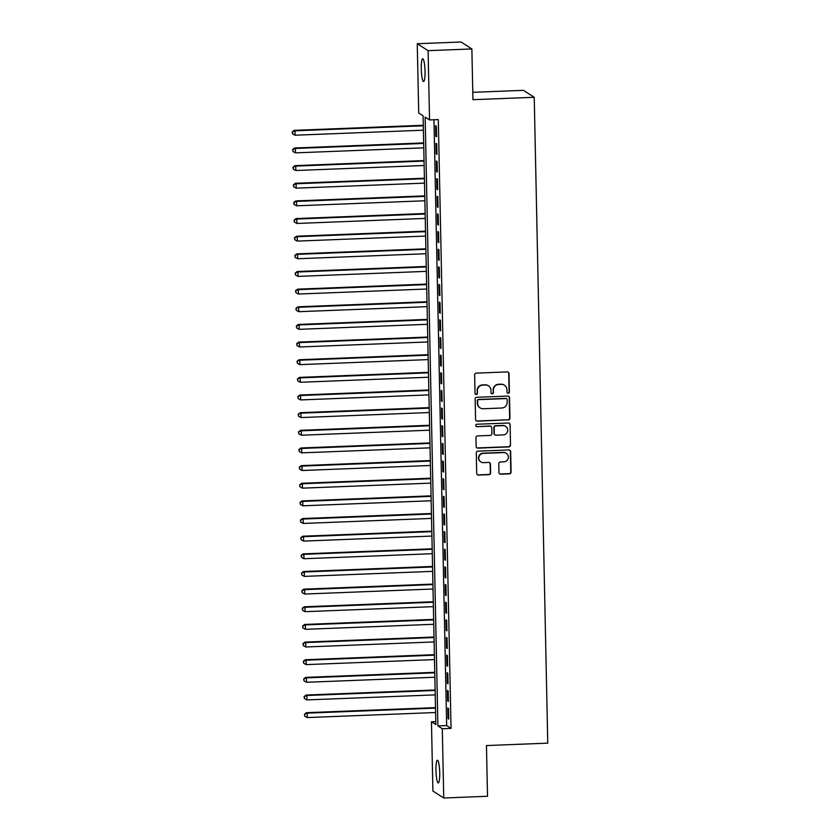 <?xml version="1.0" encoding="UTF-8"?>
<svg xmlns="http://www.w3.org/2000/svg" width="840" height="840" viewBox="0 0 840 840"><rect width="100%" height="100%" fill="white"/><g stroke="black" fill="none" stroke-linecap="round" stroke-linejoin="round"><path stroke-width="1.26" d="M508.231 393.246A1.218 1.197 122.7 0 0 509.407 391.986L509.019 373.58A1.743 1.712 122.7 0 0 507.266 371.91L476.322 373.128A1.743 1.712 122.7 0 0 474.642 374.923L475.031 393.33A1.218 1.197 122.7 0 0 476.259 394.495A1.218 1.197 122.7 0 0 477.435 393.236L477.382 390.852A5.575 5.471 122.7 0 1 482.769 385.098L485.352 384.993A5.575 5.471 122.7 0 1 490.969 390.327L491.012 392.7A1.218 1.197 122.7 0 0 492.24 393.866A1.218 1.197 122.7 0 0 493.427 392.606L493.374 390.233A5.575 5.471 122.7 0 1 498.761 384.468L501.333 384.363A5.575 5.471 122.7 0 1 506.951 389.697L507.003 392.081A1.218 1.197 122.7 0 0 508.231 393.246M507.402 392.952A1.218 1.197 122.7 0 0 509.114 391.797L508.725 373.391A1.743 1.712 122.7 0 0 508.095 372.089M475.43 394.202A1.218 1.197 122.7 0 0 477.141 393.046L477.382 390.852M491.421 393.582A1.218 1.197 122.7 0 0 493.132 392.417L493.374 390.233M435.971 770.385A11.361 1.838 87.8 0 1 437.399 760.221A11.361 1.838 87.8 0 1 439.719 772.79A11.361 1.838 87.8 0 1 438.291 782.943A11.361 1.838 87.8 0 1 435.971 770.385M421.281 68.933A11.361 1.838 87.8 0 1 422.709 58.779A11.361 1.838 87.8 0 1 425.03 71.337A11.361 1.838 87.8 0 1 423.602 81.49A11.361 1.838 87.8 0 1 421.281 68.933M498.971 472.521A1.743 1.712 122.7 0 0 500.724 474.191L509.407 473.855A1.743 1.712 122.7 0 0 511.088 472.048L510.657 451.616A1.743 1.712 122.7 0 0 508.904 449.946L477.96 451.164A1.743 1.712 122.7 0 0 476.28 452.959L476.711 473.403A1.743 1.712 122.7 0 0 478.464 475.062L488.943 474.653A1.743 1.712 122.7 0 0 490.634 472.857L490.445 464.1A1.743 1.712 122.7 0 0 488.691 462.441L483.494 462.641A4.662 4.567 122.7 0 1 478.968 456.813A4.662 4.567 122.7 0 1 483.294 453.38L503.664 452.582A4.662 4.567 122.7 0 1 508.19 458.409A4.662 4.567 122.7 0 1 503.864 461.843L500.462 461.979A1.743 1.712 122.7 0 0 498.781 463.774L498.971 472.521M417.26 43.722L461.034 42L471.87 48.951L472.941 99.687L534.23 97.283L547.764 743.148L486.465 745.553L487.526 796.278L443.751 798L432.905 791.049L431.456 721.78L435.855 724.605L423.098 115.794L418.709 112.98L417.26 43.722L428.096 50.673L429.544 119.931L425.145 117.117L437.903 725.918L442.292 728.742L443.751 798M471.87 48.951L428.096 50.673M433.965 119.763L446.659 725.571L451.048 728.396L438.302 119.585L429.544 119.931M451.048 728.396L442.292 728.742M508.274 419.979A1.743 1.712 122.7 0 0 509.954 418.183L509.534 397.74A1.743 1.712 122.7 0 0 507.769 396.081L476.837 397.288A1.743 1.712 122.7 0 0 475.146 399.094L475.577 419.528A1.743 1.712 122.7 0 0 477.33 421.197L507.98 419.79A1.743 1.712 122.7 0 0 509.659 417.995L509.24 397.551A1.743 1.712 122.7 0 0 508.599 396.26M510.09 424.673L510.521 445.116A1.743 1.712 122.7 0 1 508.841 446.911L477.897 448.13A1.743 1.712 122.7 0 1 476.144 446.46L475.955 437.714A1.743 1.712 122.7 0 1 477.645 435.918L490.193 435.425A1.743 1.712 122.7 0 0 491.873 433.629L491.747 427.822A1.743 1.712 122.7 0 0 489.993 426.153L476.931 426.668A1.218 1.197 122.7 0 1 475.745 425.145A1.218 1.197 122.7 0 1 476.879 424.242L508.337 423.014A1.743 1.712 122.7 0 1 510.09 424.673L510.521 445.116M436.569 136.752L436.338 126.168L435.614 125.695L435.834 136.29L436.569 136.752M436.937 154.403L436.716 143.819L435.981 143.346L436.202 153.93L436.937 154.403M437.304 172.053L437.084 161.459L436.349 160.986L436.569 171.581L437.304 172.053M437.671 189.693L437.451 179.109L436.716 178.637L436.937 189.221L437.671 189.693M438.039 207.344L437.819 196.749L437.084 196.287L437.315 206.871L438.039 207.344M438.417 224.984L438.186 214.4L437.462 213.927L437.682 224.522L438.417 224.984M438.784 242.634L438.564 232.05L437.829 231.578L438.05 242.162L438.784 242.634M439.152 260.284L438.931 249.69L438.197 249.228L438.417 259.812L439.152 260.284M439.519 277.925L439.299 267.341L438.564 266.868L438.784 277.463L439.519 277.925M439.887 295.575L439.667 284.991L438.942 284.519L439.163 295.103L439.887 295.575M440.265 313.226L440.034 302.631L439.31 302.159L439.53 312.753L440.265 313.226M440.632 330.866L440.412 320.281L439.677 319.809L439.897 330.393L440.632 330.866M441 348.516L440.78 337.921L440.044 337.459L440.265 348.044L441 348.516M441.368 366.156L441.147 355.572L440.412 355.1L440.632 365.694L441.368 366.156M441.735 383.806L441.515 373.223L440.79 372.75L441.011 383.334L441.735 383.806M442.113 401.457L441.882 390.863L441.157 390.401L441.378 400.985L442.113 401.457M442.481 419.097L442.26 408.513L441.525 408.041L441.745 418.635L442.481 419.097M442.848 436.748L442.628 426.153L441.893 425.691L442.113 436.275L442.848 436.748M443.216 454.388L442.995 443.804L442.26 443.331L442.481 453.925L443.216 454.388M443.583 472.038L443.363 461.454L442.638 460.981L442.858 471.566L443.583 472.038M443.961 489.689L443.741 479.094L443.006 478.632L443.226 489.216L443.961 489.689M444.329 507.329L444.108 496.745L443.373 496.272L443.594 506.867L444.329 507.329M444.696 524.979L444.476 514.395L443.741 513.923L443.961 524.506L444.696 524.979M445.064 542.63L444.843 532.035L444.108 531.562L444.329 542.157L445.064 542.63M445.431 560.27L445.211 549.686L444.486 549.213L444.707 559.797L445.431 560.27M445.809 577.92L445.589 567.325L444.854 566.864L445.074 577.448L445.809 577.92M446.177 595.56L445.956 584.976L445.221 584.504L445.442 595.098L446.177 595.56M446.544 613.211L446.324 602.626L445.589 602.154L445.809 612.738L446.544 613.211M446.911 630.861L446.691 620.267L445.956 619.804L446.187 630.389L446.911 630.861M447.279 648.501L447.058 637.917L446.334 637.445L446.555 648.039L447.279 648.501M447.657 666.151L447.437 655.567L446.702 655.095L446.922 665.679L447.657 666.151M448.024 683.802L447.804 673.207L447.069 672.735L447.29 683.329L448.024 683.802M448.392 701.442L448.171 690.858L447.437 690.385L447.657 700.97L448.392 701.442M447.804 708.036L448.035 718.62L448.76 719.093L448.539 708.498L447.804 708.036M534.23 97.283L523.394 90.332L472.784 92.316M435.792 721.613L431.456 721.78M446.659 725.571L437.903 725.918M435.834 136.29L436.558 136.259M436.202 153.93L436.926 153.899M436.569 171.581L437.294 171.549M436.937 189.221L437.661 189.2M437.315 206.871L438.029 206.84M437.682 224.522L438.406 224.49M438.05 242.162L438.774 242.141M438.417 259.812L439.142 259.781M438.784 277.463L439.509 277.431M439.163 295.103L439.877 295.071M439.53 312.753L440.255 312.721M439.897 330.393L440.622 330.372M440.265 348.044L440.99 348.012M440.632 365.694L441.357 365.663M441.011 383.334L441.725 383.313M441.378 400.985L442.103 400.953M441.745 418.635L442.47 418.604M442.113 436.275L442.838 436.244M442.481 453.925L443.205 453.894M442.858 471.566L443.572 471.544M443.226 489.216L443.951 489.185M443.594 506.867L444.318 506.835M443.961 524.506L444.685 524.486M444.329 542.157L445.053 542.125M444.707 559.797L445.421 559.776M445.074 577.448L445.798 577.416M445.442 595.098L446.166 595.067M445.809 612.738L446.534 612.717M446.187 630.389L446.901 630.357M446.555 648.039L447.269 648.008M446.922 665.679L447.647 665.658M447.29 683.329L448.014 683.298M447.657 700.97L448.382 700.949M448.035 718.62L448.749 718.589M504.462 385.214L504.168 385.024A5.575 5.471 122.7 0 0 501.039 384.185L501.333 384.363M493.08 390.044A5.575 5.471 122.7 0 1 498.467 384.279L501.039 384.185M488.481 385.844L488.187 385.655A5.575 5.471 122.7 0 0 485.058 384.804L485.352 384.993M477.089 390.663A5.575 5.471 122.7 0 1 482.475 384.909L485.058 384.804M476.217 420.83A1.743 1.712 122.7 0 0 477.036 421.008L507.98 419.79M507.161 399.745A1.218 1.197 122.7 0 0 505.932 398.58L478.779 399.641A1.218 1.197 122.7 0 0 477.593 400.901L477.645 403.41A5.575 5.471 122.7 0 0 483.263 408.744L501.827 408.009A5.575 5.471 122.7 0 0 507.213 402.255L507.161 399.745M506.615 398.758L506.32 398.57A1.218 1.197 122.7 0 0 505.638 398.391L505.932 398.58M480.134 407.894L479.84 407.705A5.575 5.471 122.7 0 1 477.351 403.221L477.298 400.712A1.218 1.197 122.7 0 1 478.485 399.452L505.638 398.391M476.774 447.762A1.743 1.712 122.7 0 0 477.603 447.941L508.546 446.723A1.743 1.712 122.7 0 0 510.227 444.927M490.969 426.426L490.675 426.237A1.743 1.712 122.7 0 0 489.699 425.975L476.931 426.668M476.112 426.384A1.218 1.197 122.7 0 0 476.637 426.479M503.213 434.91A4.662 4.567 122.7 0 0 505.628 426.353A4.662 4.567 122.7 0 0 503.013 425.649L495.842 425.933A1.743 1.712 122.7 0 0 494.161 427.728L494.277 433.534A1.743 1.712 122.7 0 0 496.031 435.194L503.213 434.91M505.628 426.353L505.334 426.163A4.662 4.567 122.7 0 0 502.719 425.46L503.013 425.649M495.054 434.931L494.76 434.742A1.743 1.712 122.7 0 1 493.983 433.346L493.868 427.539A1.743 1.712 122.7 0 1 495.548 425.744L502.719 425.46M509.796 424.483A1.743 1.712 122.7 0 0 509.166 423.192M506.279 453.285L505.985 453.096A4.662 4.567 122.7 0 0 503.37 452.393L503.664 452.582M480.879 461.937L480.585 461.748A4.662 4.567 122.7 0 1 483 453.191L503.37 452.393M477.341 474.695A1.743 1.712 122.7 0 0 478.17 474.873L488.649 474.464A1.743 1.712 122.7 0 0 490.34 472.668L490.151 463.921A1.743 1.712 122.7 0 0 489.521 462.62M499.601 473.823A1.743 1.712 122.7 0 0 500.43 474.002L509.114 473.666A1.743 1.712 122.7 0 0 510.794 471.86L510.363 451.427A1.743 1.712 122.7 0 0 509.733 450.125M423.297 125.286L294.273 130.347L294.998 130.809L295.092 135.219L423.402 130.19M423.308 125.78L294.998 130.809L292.236 131.901L292.572 133.854L292.53 132.08M295.092 135.219L292.572 133.854M292.236 131.901L294.273 130.347M423.665 142.926L294.641 147.987L295.375 148.459L295.459 152.87L423.769 147.84M423.675 143.43L295.375 148.459L292.614 149.541L292.94 151.494L292.908 149.73M295.459 152.87L292.94 151.494M292.614 149.541L294.641 147.987M424.043 160.577L295.008 165.638L295.743 166.11L295.838 170.52L424.137 165.491M424.053 161.07L295.743 166.11L292.981 167.191L293.307 169.145L293.276 167.381M295.838 170.52L293.307 169.145M292.981 167.191L295.008 165.638M424.41 178.227L295.375 183.278L296.111 183.75L296.205 188.16L424.515 183.131M424.421 178.721L296.111 183.75L293.349 184.832L293.685 186.784L293.643 185.021M296.205 188.16L293.685 186.784M293.349 184.832L295.375 183.278M424.778 195.867L295.754 200.928L296.478 201.401L296.572 205.81L424.882 200.781M424.788 196.371L296.478 201.401L293.717 202.482L294.053 204.435L294.01 202.671M296.572 205.81L294.053 204.435M293.717 202.482L295.754 200.928M425.145 213.518L296.121 218.578L296.846 219.041L296.94 223.461L425.25 218.421M425.156 214.011L296.846 219.041L294.084 220.133L294.42 222.085L294.378 220.322M296.94 223.461L294.42 222.085M294.084 220.133L296.121 218.578M425.513 231.158L296.489 236.219L297.224 236.691L297.318 241.101L425.618 236.072M425.523 231.662L297.224 236.691L294.462 237.773L294.788 239.726L294.756 237.962M297.318 241.101L294.788 239.726M294.462 237.773L296.489 236.219M425.891 248.808L296.856 253.869L297.591 254.341L297.685 258.752L425.985 253.722M425.901 249.312L297.591 254.341L294.83 255.423L295.155 257.376L295.123 255.612M297.685 258.752L295.155 257.376M294.83 255.423L296.856 253.869M426.258 266.459L297.224 271.519L297.959 271.981L298.053 276.392L426.363 271.362M426.269 266.952L297.959 271.981L295.197 273.074L295.533 275.026L295.491 273.252M298.053 276.392L295.533 275.026M295.197 273.074L297.224 271.519M426.626 284.099L297.602 289.159L298.326 289.632L298.421 294.042L426.731 289.012M426.636 284.603L298.326 289.632L295.565 290.714L295.901 292.667L295.858 290.903M298.421 294.042L295.901 292.667M295.565 290.714L297.602 289.159M426.993 301.749L297.969 306.81L298.704 307.282L298.788 311.693L427.098 306.663M427.004 302.243L298.704 307.282L295.943 308.364L296.268 310.317L296.226 308.553M298.788 311.693L296.268 310.317M295.943 308.364L297.969 306.81M427.361 319.399L298.337 324.45L299.072 324.923L299.166 329.332L427.466 324.303M427.371 319.893L299.072 324.923L296.31 326.004L296.635 327.957L296.604 326.193M299.166 329.332L296.635 327.957M296.31 326.004L298.337 324.45M427.739 337.04L298.704 342.101L299.439 342.573L299.534 346.983L427.833 341.954M427.749 337.544L299.439 342.573L296.678 343.655L297.003 345.608L296.971 343.844M299.534 346.983L297.003 345.608M296.678 343.655L298.704 342.101M428.106 354.69L299.072 359.751L299.806 360.213L299.901 364.633L428.211 359.594M428.117 355.183L299.806 360.213L297.045 361.305L297.381 363.258L297.339 361.494M299.901 364.633L297.381 363.258M297.045 361.305L299.072 359.751M428.474 372.33L299.45 377.391L300.174 377.864L300.269 382.274L428.579 377.244M428.484 372.834L300.174 377.864L297.413 378.945L297.748 380.898L297.707 379.134M300.269 382.274L297.748 380.898M297.413 378.945L299.45 377.391M428.841 389.981L299.817 395.042L300.552 395.514L300.636 399.924L428.946 394.894M428.852 390.485L300.552 395.514L297.791 396.596L298.116 398.548L298.074 396.784M300.636 399.924L298.116 398.548M297.791 396.596L299.817 395.042M429.209 407.631L300.185 412.692L300.919 413.154L301.014 417.564L429.314 412.534M429.219 408.125L300.919 413.154L298.158 414.246L298.483 416.189L298.452 414.425M301.014 417.564L298.483 416.189M298.158 414.246L300.185 412.692M429.587 425.271L300.552 430.332L301.287 430.805L301.381 435.215L429.681 430.185M429.597 425.775L301.287 430.805L298.526 431.886L298.851 433.839L298.82 432.075M301.381 435.215L298.851 433.839M298.526 431.886L300.552 430.332M429.954 442.921L300.919 447.983L301.655 448.455L301.749 452.865L430.059 447.836M429.965 443.415L301.655 448.455L298.893 449.536L299.229 451.49L299.187 449.726M301.749 452.865L299.229 451.49M298.893 449.536L300.919 447.983M430.322 460.572L301.298 465.623L302.022 466.095L302.117 470.505L430.427 465.476M430.332 461.066L302.022 466.095L299.26 467.177L299.596 469.13L299.555 467.366M302.117 470.505L299.596 469.13M299.26 467.177L301.298 465.623M430.689 478.212L301.665 483.273L302.4 483.745L302.484 488.156L430.794 483.126M430.7 478.716L302.4 483.745L299.639 484.827L299.964 486.78L299.922 485.016M302.484 488.156L299.964 486.78M299.639 484.827L301.665 483.273M431.056 495.863L302.032 500.923L302.768 501.386L302.862 505.806L431.161 500.766M431.067 496.356L302.768 501.386L300.006 502.478L300.332 504.431L300.3 502.667M302.862 505.806L300.332 504.431M300.006 502.478L302.032 500.923M431.435 513.503L302.4 518.563L303.135 519.036L303.23 523.446L431.529 518.417M431.445 514.006L303.135 519.036L300.373 520.118L300.699 522.071L300.668 520.307M303.23 523.446L300.699 522.071M300.373 520.118L302.4 518.563M431.802 531.153L302.768 536.214L303.502 536.687L303.597 541.097L431.907 536.067M431.812 531.647L303.502 536.687L300.741 537.768L301.077 539.721L301.035 537.957M303.597 541.097L301.077 539.721M300.741 537.768L302.768 536.214M432.169 548.803L303.145 553.865L303.87 554.327L303.965 558.736L432.274 553.707M432.18 549.297L303.87 554.327L301.108 555.419L301.445 557.361L301.403 555.597M303.965 558.736L301.445 557.361M301.108 555.419L303.145 553.865M432.537 566.444L303.513 571.505L304.248 571.977L304.332 576.387L432.642 571.357M432.548 566.948L304.248 571.977L301.487 573.058L301.812 575.012L301.77 573.248M304.332 576.387L301.812 575.012M301.487 573.058L303.513 571.505M432.905 584.094L303.881 589.155L304.616 589.627L304.71 594.038L433.01 589.008M432.915 584.587L304.616 589.627L301.854 590.709L302.18 592.662L302.148 590.898M304.71 594.038L302.18 592.662M301.854 590.709L303.881 589.155M433.282 601.745L304.248 606.795L304.983 607.268L305.078 611.678L433.377 606.648M433.293 602.238L304.983 607.268L302.221 608.349L302.547 610.302L302.516 608.538M305.078 611.678L302.547 610.302M302.221 608.349L304.248 606.795M433.65 619.385L304.616 624.446L305.351 624.918L305.445 629.328L433.755 624.299M433.661 619.889L305.351 624.918L302.589 626L302.925 627.952L302.883 626.188M305.445 629.328L302.925 627.952M302.589 626L304.616 624.446M434.018 637.035L304.994 642.096L305.718 642.558L305.812 646.978L434.123 641.938M434.028 637.529L305.718 642.558L302.957 643.65L303.293 645.603L303.25 643.839M305.812 646.978L303.293 645.603M302.957 643.65L304.994 642.096M434.385 654.675L305.361 659.736L306.096 660.208L306.18 664.619L434.49 659.589M434.395 655.179L306.096 660.208L303.334 661.29L303.66 663.243L303.618 661.479M306.18 664.619L303.66 663.243M303.334 661.29L305.361 659.736M434.753 672.325L305.729 677.387L306.464 677.859L306.558 682.269L434.858 677.24M434.763 672.819L306.464 677.859L303.702 678.941L304.028 680.894L303.996 679.13M306.558 682.269L304.028 680.894M303.702 678.941L305.729 677.387M435.131 689.976L306.096 695.037L306.831 695.499L306.925 699.909L435.225 694.88M435.141 690.47L306.831 695.499L304.07 696.591L304.395 698.534L304.364 696.77M306.925 699.909L304.395 698.534M304.07 696.591L306.096 695.037M435.498 707.616L306.464 712.677L307.199 713.15L307.293 717.56L435.603 712.53M435.509 708.12L307.199 713.15L304.437 714.231L304.773 716.184L304.731 714.42M307.293 717.56L304.773 716.184M304.437 714.231L306.464 712.677"/></g></svg>
